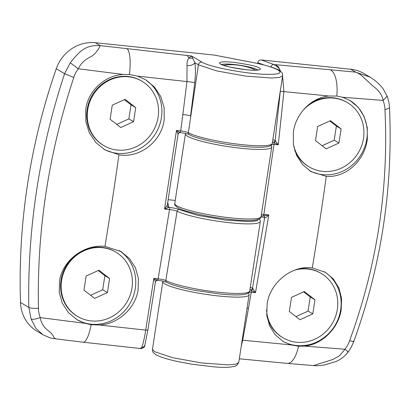 <?xml version="1.0" encoding="UTF-8"?>
<svg xmlns="http://www.w3.org/2000/svg" width="410" height="410" viewBox="0 0 410 410"><rect width="100%" height="100%" fill="white"/><g stroke="black" fill="none" stroke-linecap="round" stroke-linejoin="round"><path stroke-width="0.61" d="M224.055 65.415A15.918 2.224 -171.3 0 1 226.535 64.847C235.694 64.267 244.555 65.626 253.124 68.916A15.918 2.224 -171.3 0 1 254.63 69.613A15.918 2.224 -171.3 0 1 255.322 70.202M324.33 271.702A40.528 37.925 -59.3 0 1 340.659 309.816A40.528 37.925 -59.3 0 1 282.572 341.135M349.704 100.332A40.528 37.925 -59.3 0 1 366.806 138.934A40.528 37.925 -59.3 0 1 309.535 170.693M312.297 267.914L325.422 272.317L333.402 279.026L338.937 288.04L341.602 298.67L341.156 310.109C338.235 328.477 322.034 344.625 304.425 346.112L298.495 346.24L290.864 344.892L283.356 341.617L275.218 334.801L269.519 325.642L266.756 314.916L267.171 303.554C270.369 282.223 292.294 264.957 312.297 267.914A1297.358 420.235 95.9 0 0 319.559 222.281A1297.358 420.235 95.9 0 0 326.309 176.341L311.026 171.636L302.636 164.676L296.589 155.323L293.391 144.366L293.319 132.671C295.446 113.785 311.421 97.503 328.948 96.007L336.779 96.048L342.509 97.231L350.043 100.532L358.294 107.405L364.198 116.681L367.278 127.597L367.304 139.231C364.936 160.412 345.953 178.017 326.309 176.341M249.326 292.089L255.497 292.668L268.417 217.361L268.786 214.917L261.431 214.261M257.644 63.504L257.767 62.689L264.496 65.134M350.709 69.244L355.572 72.129L369.928 77.085L364.203 73.687A37.412 35.004 -59.3 0 0 350.709 69.244L261.288 59.957C259.417 59.957 258.244 60.87 257.767 62.689M263.666 215.998A1.871 1.522 -72.2 0 1 263.722 216.014A1.871 1.517 -70 0 1 263.743 216.019A1.871 1.517 -70 0 1 264.64 217.859L252.493 288.179A1.871 1.517 -70 0 1 250.674 289.926L249.864 289.855M369.928 77.085L369.938 77.095C372.054 78.3 378.415 82.451 383.227 88.996L387.148 96.217L383.104 100.424C384.411 104.324 385.026 107.44 384.959 109.772C388.788 188.6 377.01 265.547 349.633 340.618C348.951 342.95 347.413 345.83 345.03 349.248L304.425 346.112M280.389 90.39L275.136 140.502A1.871 1.517 -70 0 1 273.321 142.249L272.46 142.198M263.64 215.993L263.722 216.014A1.871 1.522 -72.2 0 1 264.686 217.879C266.059 217.551 267.428 216.562 268.786 214.917L263.092 215.937A1.871 0.615 -84.1 0 0 263.866 214.409L273.983 144.371A1.871 0.615 -84.1 0 0 273.783 142.408L273.398 142.28A1.871 1.486 -70.7 0 0 275.187 140.522L278.257 144.807L283.894 91.62L328.948 96.007M250.792 289.967A1.871 1.491 -62.9 0 0 252.657 288.25L255.497 292.668L249.895 289.644M353.763 341.499L351.718 346.23C351.841 346.06 349.884 349.781 348.105 352.087C344.728 356.449 340.613 359.611 335.764 361.569L324.382 365.002C319.149 365.674 316.218 365.91 315.592 365.699L313.43 365.587L332.684 359.549L339.347 355.921L345.03 349.248C347.957 351.631 348.787 352.513 347.511 351.888M290.864 344.892L242.664 340.192L241.234 346.25M353.292 341.105C354.465 341.873 353.246 341.709 349.633 340.618M353.753 341.52C381.238 265.829 393.154 187.959 389.495 107.917L384.959 109.772M270.933 66.968A3.116 2.527 -70 0 1 273.859 64.519L355.572 72.129C358.304 73.139 360.569 74.528 362.363 76.291L373.505 86.505C382.356 92.773 383.258 100.809 383.104 100.424L342.509 97.231M276.622 64.806C275.991 65.031 276.514 65.6 278.19 66.502L280.645 71.345M282.562 76.163L283.894 91.62L280.317 91.22M272.845 139.672L275.187 140.522M278.508 69.961L279.687 69.68C279.266 68.311 277.329 66.594 273.859 64.519L261.288 59.957M272.014 144.238L278.257 144.807L273.783 142.408A1.871 1.23 119.8 0 0 275.484 140.712M242.172 340.146A6.237 1.44 -169.4 0 1 242.664 340.192A1300.033 421.106 -84.1 0 0 248.491 308.233L251.289 292.238A1.871 0.615 -84.1 0 0 251.161 290.126A1.871 1.209 126 0 0 252.944 288.471M91.148 324.71L85.106 323.336L77.152 319.79L68.455 312.651L62.284 303.215L59.209 292.304L59.511 280.865C62.715 260.176 84.245 244.083 104.939 246.384L120.894 251.489L129.463 258.556L135.469 267.884L138.426 278.697L138.083 290.147C135.192 308.576 117.972 324.115 99.425 325.012L91.148 324.71A24.943 6.104 -83.3 0 1 83.179 342.201L55.037 338.762C53.177 337.917 54.453 340.172 42.753 334.616L35.865 328.292L31.093 319.031L28.823 307.413C28.059 268.57 30.678 229.405 36.68 189.912C42.737 150.537 52.039 111.792 64.59 73.682L70.294 62.858C73.841 58.123 77.408 54.197 81.006 51.086C85.347 47.985 89.575 45.131 100.214 45.612C98.4 49.882 94.264 55.452 90.015 57.067C85.464 59.655 81.221 62.607 78.3 68.772L123.19 74.456L129.432 74.512L137.509 76.127L145.524 79.704L154.35 86.925L160.72 96.483L164.108 107.584L164.231 119.264C161.95 141.137 140.112 158.455 118.951 154.811L104.827 149.814L95.894 142.542L89.38 132.942L85.854 121.801L85.664 109.982C87.755 91.128 104.658 75.394 123.19 74.456M42.753 334.611L37.028 331.218A37.412 35.004 -59.3 0 1 20.5 302.472A623.523 583.425 -59.3 0 1 27.526 184.479A623.523 583.425 -59.3 0 1 56.267 68.742A37.412 35.004 -59.3 0 1 95.351 42.722L214.497 55.099L248.378 61.695C277.642 66.779 290.572 74.456 269.678 74.338C250.807 74.779 209.612 67.337 201.822 62.074L191.547 55.975L194.899 62.73A6.237 3.459 -7.3 0 1 187.052 65.595C186.873 62.151 187.503 59.609 188.954 57.964L191.547 55.975L100.214 45.612L95.351 42.722M144.674 79.212A40.528 37.925 -59.3 0 1 161.443 117.608A40.528 37.925 -59.3 0 1 103.704 149.122M119.336 250.618A40.528 37.925 -59.3 0 1 135.295 288.491A40.528 37.925 -59.3 0 1 76.803 319.58M167.751 202.34L168.864 207.373L164.569 209.059L167.3 205.287L178.063 134.162L178.775 132.958L180.118 132.579C183.772 132.968 186.796 133.624 189.195 134.547L189.195 134.547A1.871 1.737 -60.7 0 1 188.364 132.743C186.842 131.969 184.285 131.359 180.692 130.923L176.459 130.482L164.569 209.059L169.52 209.582C172.984 209.992 175.511 210.54 177.105 211.227L165.825 280.466C164.282 279.82 161.714 279.287 158.132 278.867A1.871 0.594 96 0 1 157.425 280.291L157.583 280.291M168.156 199.701L175.239 200.439M167.311 205.907A1.871 1.85 -12.4 0 0 168.864 207.373L169.243 207.409C173.737 207.942 177.023 208.654 179.098 209.556L197.825 215.368L225.628 220.134L249.69 221.641L256.665 220.852L258.751 219.212M83.179 342.201L140.148 348.505L141.88 347.296C143.07 344.128 144.34 338.404 145.693 330.117A3.116 0.748 9 0 0 147.902 329.753A3.116 0.748 9 0 0 147.907 329.712L155.457 281.834M178.063 134.162L176.459 130.482L180.005 132.553A1.871 1.845 -32.8 0 0 178.058 134.111L167.3 205.287M168.853 207.378A1.871 1.845 -9.8 0 1 167.3 205.871L167.3 205.871A1.871 1.845 -9.8 0 1 167.285 205.364M178.068 134.147A1.871 1.865 -32 0 1 180.077 132.573M248.378 61.695A3.116 0.584 -79.8 0 1 248.47 61.674C263.225 64.421 273.27 67.204 278.61 70.018C283.351 73.252 282.382 73.385 282.639 75.686L279.687 77.357L271.835 78.023L245.739 76.132L216.685 70.904L198.419 64.821L188.364 132.743A43.644 6.104 -171.3 0 0 235.852 143.936A43.644 6.104 -171.3 0 0 272.271 143.428C272.399 143.895 271.661 145.929 267.407 146.693C261.385 147.656 251.699 147.374 238.338 145.852C217.351 143.515 194.309 137.929 189.195 134.547M137.509 76.127L186.934 81.559L187.052 65.595M70.294 62.858L78.3 68.772C75.881 72.175 74.374 75.071 73.785 77.459L64.59 73.682L56.267 68.742M20.5 302.472L28.823 307.413C30.494 308.238 33.707 308.535 38.458 308.305C36.823 230.774 48.595 153.827 73.785 77.459M31.093 319.031C32.774 319.656 35.819 319.18 40.226 317.601C38.888 313.681 38.299 310.58 38.458 308.305M55.386 338.552C54.638 338.481 53.946 337.64 53.326 336.026C51.352 333.104 50.466 332.541 48.17 330.542C40.795 325.14 40.144 317.258 40.226 317.601L85.106 323.336M169.243 207.409A1.871 0.594 96 0 1 169.52 209.582L158.132 278.867L153.837 278.416L157.425 280.291A1.871 1.855 -64.3 0 0 155.436 281.819L153.837 278.416L145.693 330.117L99.425 325.012M144.945 344.784C144.597 346.363 143.577 347.203 141.88 347.296C141.635 348.269 141.24 348.603 140.681 348.285M166.66 282.275L166.66 282.275A1.871 1.732 -60.9 0 1 165.825 280.466A43.644 6.104 -171.3 0 0 213.349 291.638A43.644 6.104 -171.3 0 0 249.669 291.12C250.208 292.063 248.624 293.145 244.929 294.359C239.701 295.251 231.327 295.128 219.811 293.985L194.243 290.224C186.77 288.773 180.395 287.236 175.121 285.606C171.462 284.473 168.638 283.361 166.66 282.275C164.272 281.352 161.212 280.691 157.481 280.296M140.153 348.505L140.968 348.592C143.664 347.998 144.95 346.891 144.838 345.261L147.902 329.753L155.457 281.849A1.871 1.85 -1.6 0 1 156.333 280.542M194.745 82.682A6.237 0.297 6.9 0 0 186.934 81.559A1300.033 421.106 95.9 0 1 182.829 114.533A6.237 0.446 -172.7 0 1 190.614 115.82L194.745 82.682C195.596 75.753 195.642 68.552 194.899 62.73L198.419 64.821A3.116 2.916 -59.3 0 1 201.822 62.074M77.68 316.474L77.111 316.141A37.412 35.004 -59.3 0 1 61.003 280.312A37.412 35.004 -59.3 0 1 115.307 251.801L115.876 252.135A37.412 35.004 -59.3 0 1 131.984 287.963A37.412 35.004 -59.3 0 1 77.68 316.474A37.412 35.004 -59.3 0 1 61.572 280.65A37.412 35.004 -59.3 0 1 115.876 252.135M83.963 290.136L86.12 276.043L98.933 270.21L109.593 278.477L107.435 292.571L94.623 298.398L83.963 290.136M90.589 295.277L102.705 289.762L107.435 292.571M102.705 289.762L104.863 275.669L109.593 278.477M104.863 275.669L98.236 270.528M103.827 145.596L103.258 145.258A37.412 35.004 -59.3 0 1 87.156 109.434A37.412 35.004 -59.3 0 1 141.455 80.919L142.024 81.257A37.412 35.004 -59.3 0 1 158.132 117.081A37.412 35.004 -59.3 0 1 103.827 145.596A37.412 35.004 -59.3 0 1 87.719 109.767A37.412 35.004 -59.3 0 1 142.024 81.257M135.741 107.594L133.583 121.688L120.771 127.52L110.111 119.254L112.268 105.16L125.081 99.328L135.741 107.594L131.01 104.786L124.384 99.65M116.742 124.394L128.853 118.885L133.583 121.688M128.853 118.885L131.01 104.786M294.657 270.164A37.412 35.004 -59.3 0 1 321.24 273.46A37.412 35.004 -59.3 0 1 337.348 309.289A37.412 35.004 -59.3 0 1 283.043 337.799L282.475 337.466A37.412 35.004 -59.3 0 1 266.848 315.7M283.043 337.799A37.412 35.004 -59.3 0 1 266.546 309.77M298.987 268.811A37.412 35.004 -59.3 0 1 320.671 273.127L321.24 273.46M289.327 311.462L291.484 297.368L304.297 291.536L314.952 299.802L312.799 313.896L299.982 319.723L289.327 311.462M295.953 316.602L308.069 311.087L312.799 313.896M308.069 311.087L310.226 296.994L314.952 299.802M310.226 296.994L303.6 291.853M302.887 110.505A37.412 35.004 -59.3 0 1 347.388 102.582A37.412 35.004 -59.3 0 1 363.496 138.406A37.412 35.004 -59.3 0 1 309.191 166.921L308.622 166.583A37.412 35.004 -59.3 0 1 294.636 150.086M309.191 166.921A37.412 35.004 -59.3 0 1 293.375 144.269M310.431 103.325A37.412 35.004 -59.3 0 1 346.819 102.244L347.388 102.582M315.474 140.579L317.632 126.485L330.445 120.658L341.105 128.919L338.947 143.013L326.135 148.845L315.474 140.579M322.101 145.719L334.217 140.21L338.947 143.013M334.217 140.21L336.374 126.116L341.105 128.919M336.374 126.116L329.748 120.976M238.743 362.522L236.688 365.5L234.997 366.273L229.569 367.186C225.669 367.457 220.688 367.38 214.63 366.945L191.926 364.239L176.51 361.297C167.177 359.211 160.469 357.089 156.379 354.932C151.818 351.785 152.694 351.636 152.458 349.32L154.529 351.657L172.794 357.74L201.848 362.968L227.945 364.859L235.796 364.198L238.743 362.522L249.111 294.78A43.644 6.104 8.7 0 1 212.211 295.226A43.644 6.104 8.7 0 1 164.892 283.915A43.644 6.104 8.7 0 1 162.821 281.578L152.453 349.32M174.778 203.462C174.055 204.221 175.526 208.172 186.499 211.145C199.234 214.922 214.276 217.73 231.619 219.57C243.888 220.723 252.299 220.8 256.85 219.796C259.837 218.93 261.242 217.889 261.062 216.664A43.644 6.104 -171.3 0 1 224.167 217.105A43.644 6.104 -171.3 0 1 176.848 205.799A43.644 6.104 -171.3 0 1 174.778 203.462L185.422 133.885A43.644 6.104 8.7 0 0 187.493 136.222A43.644 6.104 8.7 0 0 234.812 147.533A43.644 6.104 8.7 0 0 271.712 147.093L271.302 145.155M261.078 216.567L264.64 217.859M252.493 288.179L250.249 287.364M272.496 141.952L273.321 142.249M263.005 215.906A1.871 0.615 -84.1 0 0 263.092 215.937L261.201 215.788M298.495 346.24A24.943 9.994 95.2 0 1 287.292 363.398L239.317 358.791M330.624 70.028A24.943 9.994 95.2 0 1 336.779 96.048M248.491 308.233A6.237 1.291 10.1 0 0 247.066 308.135M259.32 68.045C257.47 66.405 248.937 64.503 233.715 62.33C219.473 60.89 217.992 62.858 220.595 64.021C222.445 65.661 230.984 67.568 246.2 69.741C260.447 71.176 261.928 69.208 259.32 68.045M221.779 64.513A18.706 2.614 -171.3 0 1 239.143 65.139A18.706 2.614 -171.3 0 1 257.28 69.695A18.706 2.614 -171.3 0 1 257.762 70.023M104.939 246.384A1297.358 420.235 -84.1 0 0 112.202 200.746A1297.358 420.235 -84.1 0 0 118.951 154.811M182.829 114.533L180.692 130.923A1.871 0.594 96 0 1 180.005 132.553M179.098 209.556A1.871 1.707 116.9 0 0 177.105 211.227A43.644 6.104 8.7 0 0 224.88 222.174A43.644 6.104 8.7 0 0 260.319 221.549L260.227 220.324L259.376 218.904M129.432 74.512A24.943 6.104 -83.3 0 0 127.161 48.903M192.756 57.969A6.237 5.658 -154 0 1 188.954 57.964A24.943 8.077 -84.1 0 0 186.852 55.488M248.701 292.848L249.111 294.78M162.919 281.168L162.821 281.578M313.491 365.597L287.292 363.398M387.148 96.217C389.454 103.238 389.198 104.617 389.5 107.917M185.525 133.45L185.422 133.885M261.062 216.664L271.712 147.093M283.356 341.612L282.982 341.392M258.464 70.018L258.71 69.797C260.98 69.797 252.401 71.068 239.086 68.793C229.431 67.435 220.836 64.493 221.272 64.247L221.021 64.124M167.316 205.943L167.295 205.323M282.639 75.686L272.271 143.428M248.47 61.674L214.589 55.135M260.319 221.549L249.669 291.12M145.524 79.704L145.084 79.443M155.457 281.849C155.164 281.388 155.841 280.87 157.481 280.302"/></g></svg>
